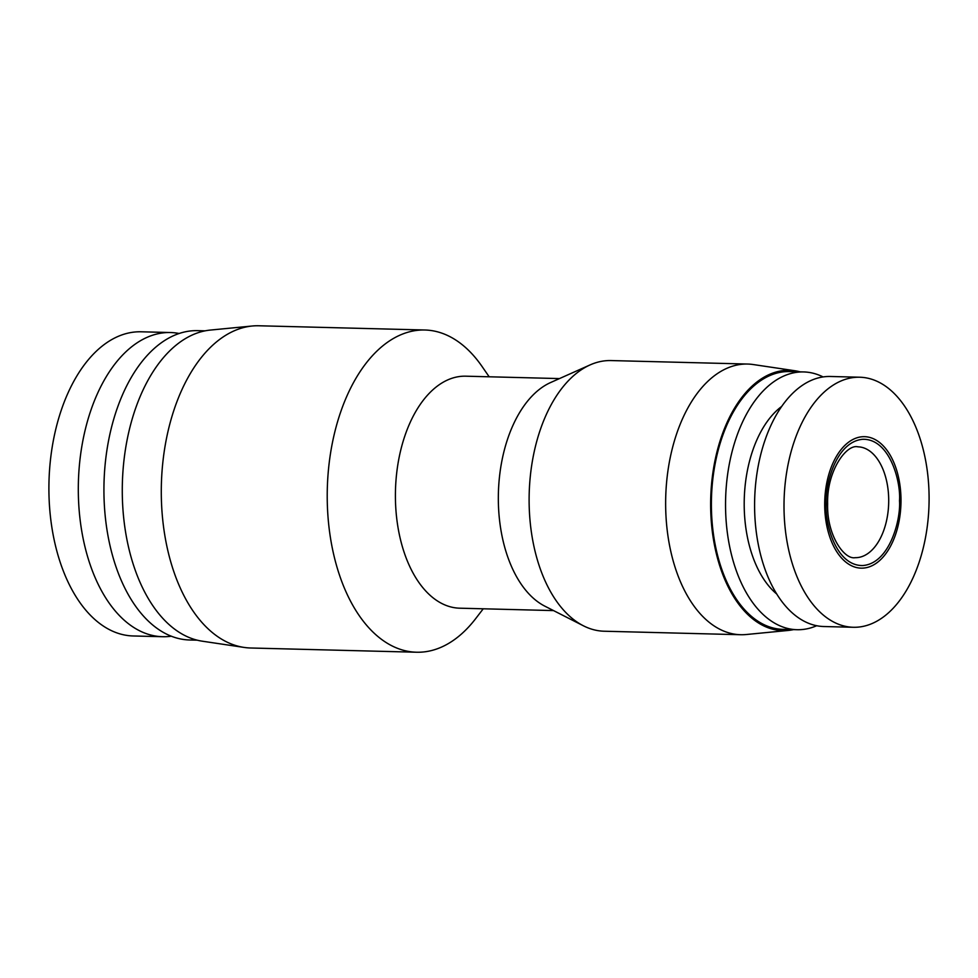 <?xml version="1.0" encoding="UTF-8"?>
<svg xmlns="http://www.w3.org/2000/svg" width="978" height="978" viewBox="0 0 978 978"><rect width="100%" height="100%" fill="white"/><g stroke="black" fill="none" stroke-linecap="round" stroke-linejoin="round"><path stroke-width="1.47" d="M171.358 636.201A152.14 88.203 -88.5 0 1 162.678 636.715L133.277 635.969A152.14 88.203 -88.5 0 1 48.9 487.863A152.14 88.203 -88.5 0 1 141.04 331.786L170.453 332.532A152.14 88.203 -88.5 0 1 179.084 333.486M162.678 636.715A152.14 88.203 -88.5 0 1 78.301 488.609A152.14 88.203 -88.5 0 1 170.453 332.532M824.698 504.135A65.758 38.118 91.5 0 0 862.73 568.132A65.758 38.118 91.5 0 0 900.995 500.687A65.758 38.118 91.5 0 0 862.963 436.701A65.758 38.118 91.5 0 0 824.698 504.135M784.001 505.54A125.062 72.506 91.5 0 0 853.354 627.277A125.062 72.506 91.5 0 0 929.1 498.976A125.062 72.506 91.5 0 0 859.748 377.227A125.062 72.506 91.5 0 0 784.001 505.54M197.226 640.174L189.732 639.991A154.72 89.695 -88.5 0 1 103.925 489.379A154.72 89.695 -88.5 0 1 197.629 330.65L205.123 330.845M859.748 377.227L830.334 376.481A125.062 72.506 91.5 0 0 754.588 504.782A125.062 72.506 91.5 0 0 823.953 626.531L853.354 627.277M483.242 608.793L475.638 618.683A161.162 93.436 -88.5 0 1 416.591 652.228L250.661 647.998A161.162 93.436 -88.5 0 1 244.035 647.412L202.36 641.201A156.003 90.441 -88.5 0 1 122.274 489.892A156.003 90.441 -88.5 0 1 210.319 330.075L252.238 326.004A161.162 93.436 -88.5 0 1 258.901 325.772L424.831 330.002A161.162 93.436 -88.5 0 1 482.081 366.53L489.171 376.787M244.035 647.412A161.162 93.436 -88.5 0 1 161.284 491.103A161.162 93.436 -88.5 0 1 252.238 326.004M416.591 652.228A161.162 93.436 -88.5 0 1 327.214 495.345A161.162 93.436 -88.5 0 1 424.831 330.002M781.63 406.469A103.142 59.792 91.5 0 0 744.197 503.621A103.142 59.792 91.5 0 0 776.838 594.098M823.073 376.921A128.937 74.744 91.5 0 0 803.623 371.933A128.937 74.744 91.5 0 0 725.542 504.196A128.937 74.744 91.5 0 0 797.046 629.71A128.937 74.744 91.5 0 0 816.716 625.712M553.536 610.59L459.758 608.194A116.04 67.274 -88.5 0 1 395.405 495.235A116.04 67.274 -88.5 0 1 465.687 376.188L559.465 378.584M803.623 371.933L789.478 371.567A128.937 74.744 91.5 0 0 711.385 503.841A128.937 74.744 91.5 0 0 782.889 629.343L797.046 629.71M740.713 634.722L604.196 631.226A135.38 78.484 -88.5 0 1 583.389 625.786L544.844 606.164A116.04 67.274 -88.5 0 1 498.328 497.863A116.04 67.274 -88.5 0 1 550.553 382.569L590.052 364.928A135.38 78.484 -88.5 0 1 611.103 360.564L747.632 364.048A135.38 78.484 91.5 0 0 665.639 502.936A135.38 78.484 91.5 0 0 740.713 634.722A135.38 78.484 91.5 0 0 746.312 634.514L788.231 630.443A130.221 75.489 91.5 0 0 793.488 629.624M583.389 625.786A135.38 78.484 -88.5 0 1 529.11 499.44A135.38 78.484 -88.5 0 1 590.052 364.928M800.077 371.836A130.221 75.489 91.5 0 0 794.87 370.748A130.221 75.489 91.5 0 0 710.639 503.878A130.221 75.489 91.5 0 0 788.231 630.443M794.87 370.748L753.207 364.537A135.38 78.484 91.5 0 0 747.632 364.048M899.503 500.76C901.007 482.227 890.09 438.914 862.963 439.281C835.835 441.359 824.76 485.675 826.202 504.073C824.698 522.607 835.615 565.92 862.743 565.553C889.87 563.475 900.946 519.159 899.503 500.76M857.963 446.836A55.44 32.14 -88.5 0 1 888.709 500.797A55.44 32.14 -88.5 0 1 855.127 557.68C844.161 559.746 826.716 535.064 827.632 503.927C826.667 471.041 846.41 443.816 857.963 446.836"/></g></svg>
